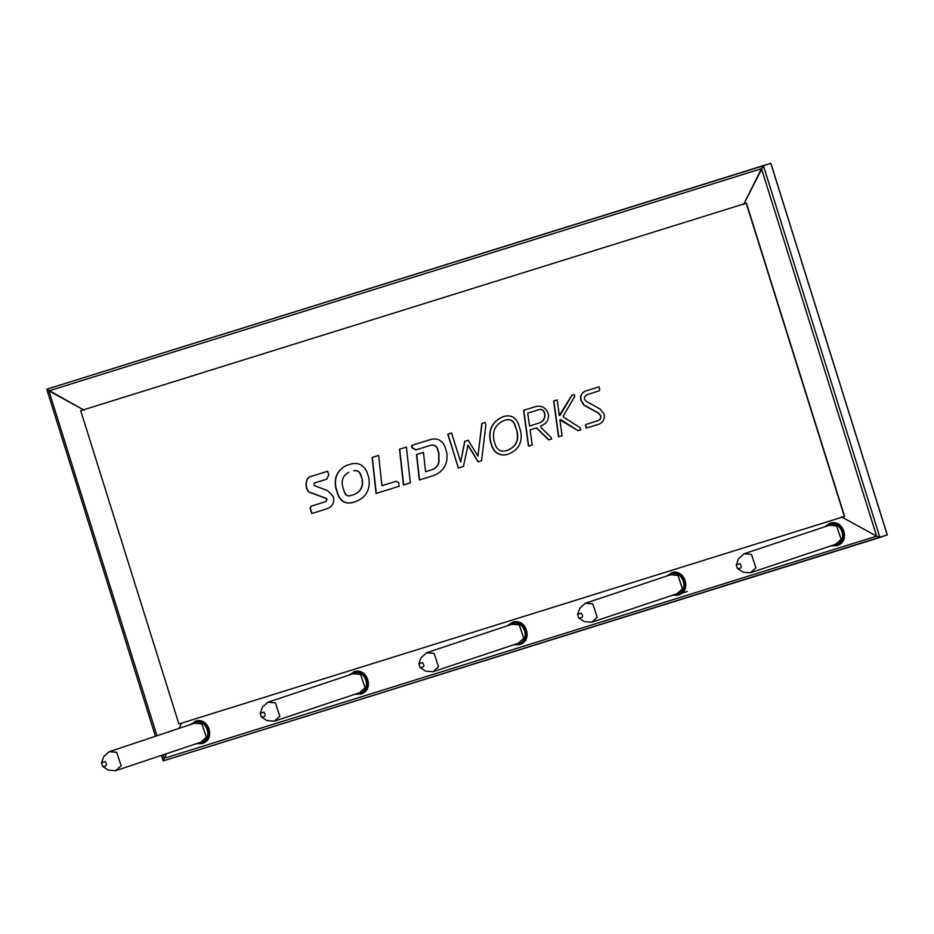 <?xml version="1.0" encoding="UTF-8"?>
<svg xmlns="http://www.w3.org/2000/svg" width="934" height="934" viewBox="0 0 934 934"><rect width="100%" height="100%" fill="white"/><g stroke="black" fill="none" stroke-linecap="round" stroke-linejoin="round"><path stroke-width="1.4" d="M202.48 743.429L196.584 743.627M194.926 721.305L195.136 721.235C208.807 716.308 216.174 739.833 202.129 743.534L196.303 743.733M361.166 693.95L355.282 694.149M353.624 671.826L353.834 671.756C367.494 666.829 374.873 690.354 360.816 694.055L355.002 694.254M678.551 594.993L672.667 595.192M671.009 572.869L671.219 572.799C684.891 567.872 692.257 591.397 678.201 595.098L672.387 595.297M837.249 545.514L831.365 545.713M824.722 526.811L829.906 523.32C843.577 518.393 850.956 541.918 836.899 545.619L831.073 545.818M519.864 644.472L513.969 644.67M507.337 625.768L512.521 622.278C526.192 617.351 533.571 640.876 519.514 644.577L513.688 644.775M181.675 723.114L179.036 728.38L181.675 723.114M163.228 760.895L879.91 537.447L876.641 536.151L879.91 537.447L887.3 534.89L163.228 760.895L166.345 753.738L163.228 760.895L161.419 755.384M887.253 534.995L770.772 163.298L46.747 389.209L48.907 390.879L761.49 168.704L763.428 165.762L770.772 163.31L763.428 165.762L743.522 204.616L761.49 168.704L876.641 536.151L841.359 516.841L876.641 536.151L164.045 758.326L162.971 754.87M825.014 526.718L829.836 523.344M507.617 625.675L512.451 622.301M750.387 572.787L835.591 544.3L841.137 539.35L836.642 525.924L829.24 525.305L744.036 553.78L751.438 554.399L755.933 567.825L750.387 572.787L742.997 572.168L737.311 568.421L736.331 564.848L739.926 563.646C742.261 566.915 741.479 568.561 737.58 568.584L737.311 568.421M736.214 565.128L738.49 558.73L744.036 553.78M832.638 545.293L835.72 544.849C848.434 541.486 841.768 520.203 829.392 524.674L826.286 526.297M825.084 526.694L829.369 524.091C842.386 519.386 849.415 541.802 836.023 545.328L831.435 545.689M840.191 543.938L836.023 545.328M591.701 622.266L676.893 593.779L682.439 588.829L677.944 575.402L670.542 574.784L585.349 603.259L592.74 603.878L597.246 617.304L591.701 622.266L584.299 621.647L578.625 617.899L577.632 614.327L581.228 613.124C583.575 616.393 582.793 618.039 578.882 618.063L578.625 617.899M577.516 614.607L579.804 608.209L585.349 603.259M433.002 671.744L518.207 643.257L523.752 638.307L519.257 624.881L511.855 624.262L426.651 652.738L434.053 653.356L438.548 666.783L433.002 671.744L425.6 671.126L419.926 667.378L418.946 663.805L422.542 662.603C424.877 665.872 424.094 667.518 420.195 667.541L419.926 667.378M418.829 664.086L421.106 657.688L426.651 652.738M274.304 721.223L359.508 692.736L365.054 687.786L360.559 674.36L353.157 673.741L267.965 702.216L275.355 702.835L279.85 716.261L274.304 721.223L266.914 720.604L261.24 716.857L260.247 713.284L263.843 712.082C266.19 715.351 265.408 716.997 261.497 717.02L261.24 716.857M260.131 713.564L262.419 707.166L267.965 702.216M115.618 770.702L200.822 742.215L206.367 737.265L201.861 723.838L194.47 723.22L109.266 751.695L116.668 752.314L121.163 765.74L115.618 770.702L108.216 770.083L102.542 766.335L101.549 762.763L105.145 761.56C107.492 764.829 106.71 766.475 102.798 766.487L102.542 766.335M101.444 763.043L103.721 756.645L109.266 751.695M673.939 594.771L677.022 594.328C689.736 590.965 683.069 569.682 670.705 574.141L667.6 575.776M666.397 576.173L670.682 573.569C683.7 568.864 690.716 591.28 677.337 594.806L672.749 595.168M687.412 591.444L677.337 594.806M515.253 644.25L518.335 643.806C531.049 640.444 524.383 619.16 512.007 623.62L508.902 625.255M507.699 625.652L511.984 623.048C525.001 618.343 532.03 640.759 518.639 644.285L514.05 644.647M522.807 642.896L518.639 644.285M356.554 693.729L359.637 693.285C372.351 689.922 365.684 668.639 353.321 673.099L350.203 674.722M349.012 675.13L353.286 672.527C366.315 667.822 373.331 690.238 359.94 693.764L355.364 694.125M364.108 692.374L359.94 693.764M197.868 743.207L200.95 742.764C213.664 739.401 206.986 718.118 194.622 722.577L191.517 724.2M190.314 724.609L194.599 722.005C207.617 717.3 214.633 739.716 201.254 743.242L196.665 743.604M205.41 741.853L201.254 743.242M156.97 735.747L48.907 390.879L84.177 410.189L46.747 389.209L770.772 163.298M155.429 736.272L46.747 389.209L763.428 165.762L879.91 537.447M326.036 501.558L311.034 506.24L310.053 508.189L311.734 513.537L327.495 508.621C332.597 506.391 334.57 502.445 333.415 496.795L327.636 490.619L314.151 485.552L314.163 483.111L326.655 479.224L328.791 474.951L327.636 471.261L311.582 476.27C304.274 476.644 304.157 492.148 311.454 492.977L325.826 498.371L326.877 499.492L325.803 501.64L327.087 499.421L326.036 498.301L311.664 492.907C304.367 492.078 304.496 476.573 311.793 476.2M398.83 482.785L396.098 481.29L381.959 485.703L378.632 455.442L372.106 457.473L376.063 493.479L399.04 486.31L398.83 482.785M431.998 469.709L431.893 469.744C435.548 468.471 437.906 465.938 438.992 462.143L438.887 453.294L437.661 448.892C436.341 445.81 434.088 444.572 430.913 445.203L416.062 449.826L412.116 447.678L412.303 445.203M434.462 475.266L433.995 475.418C443.977 471.226 448.227 463.579 446.732 452.465L444.946 446.744C442.272 440.509 437.731 438.023 431.298 439.284L412.092 445.273L411.497 446.452L411.906 447.748L415.84 449.896L430.702 445.273C433.878 444.642 436.131 445.88 437.451 448.962L438.676 453.364L438.782 462.213C437.696 466.008 435.326 468.541 431.695 469.802L425.577 471.717L423.441 452.36L416.517 454.519L419.319 479.994L434.357 475.301M502.994 416.762C492.171 421.479 487.992 429.838 490.455 441.829L491.903 446.452C494.553 452.85 499.188 455.652 505.808 454.846L509.03 453.842C518.977 449.511 522.818 441.829 520.565 430.808L518.277 423.546C515.65 417.405 511.167 414.953 504.85 416.19L502.632 416.879M542.187 425.355L541.907 425.449C547.231 423.125 549.285 419.016 548.071 413.12C545.701 407.574 541.662 405.368 535.964 406.488L523.554 410.353L528.457 446.172L532.205 445.004L530.127 429.838L536.326 427.9L548.62 439.879L551.597 438.957L551.118 437.427L541.276 427.83L540.646 425.834L542.082 425.39M585.525 391.042C581.637 392.747 580.154 395.759 581.1 400.067L584.065 405.076L598.752 413.132L600.725 415.548C601.216 417.977 600.375 419.67 598.18 420.627L585.91 424.456L585.431 425.414L586.283 428.122L599.009 424.153M599.114 424.118L598.857 424.199C603.329 422.261 605.045 418.806 604.029 413.867L600.037 408.952L586.237 401.387C583.692 398.888 583.867 396.67 586.75 394.743L599.103 390.891L599.791 389.513L598.963 386.863L585.314 391.113C581.427 392.817 579.944 395.829 580.878 400.137L583.855 405.146L598.542 413.202L600.504 415.618C601.006 418.058 600.165 419.751 597.97 420.697L598.18 420.627M80.721 410.691L746.429 203.133L80.721 410.691L178.896 723.978L844.605 516.409L746.429 203.133M844.394 516.479L746.208 203.203M314.373 483.041L326.713 479.2M356.66 501.289L356.087 501.476C366.268 497.18 370.529 489.369 368.872 478.033L367.097 472.359C364.062 465.272 358.889 462.435 351.593 463.871L346.187 465.552C337.069 470.397 333.648 478.045 335.948 488.494L337.968 494.938C340.84 501.558 345.673 504.115 352.457 502.609L356.438 501.36M352.363 502.644L352.667 502.539C345.884 504.045 341.05 501.488 338.178 494.868L336.158 488.424C333.858 477.974 337.279 470.327 346.397 465.482M410.341 482.785L406.407 447.047L399.495 449.196L403.418 484.944L410.341 482.785M458.372 468.016L463.439 466.44L467.981 445.308L478.056 461.886L481.57 460.789L485.855 424.842L485.12 422.507L481.827 423.534L477.939 456.166L468.249 440.229L464.677 441.35L460.696 462.061L451.577 432.956L447.76 434.147L458.372 468.016L447.97 434.077M577.889 430.737L580.714 429.862L580.014 427.62L563.459 417.089L563.179 416.19L574.807 396.32L574.258 394.557L571.783 395.339L559.314 415.525L557.178 399.892L553.617 401.001L558.52 436.797L562.07 435.688L559.898 419.833L578.099 430.667L560.669 419.588L559.898 419.833M585.91 424.456L585.653 425.344L586.12 424.386M599.103 390.891L586.961 394.673M327.706 508.551L311.944 513.466L310.275 508.119L311.244 506.17M356.298 501.406L352.667 502.539M399.262 486.24L376.274 493.409L372.316 457.403M434.205 475.348L419.529 479.924L416.727 454.449M410.551 482.715L403.628 484.874L399.705 449.126M509.24 453.772L506.03 454.776C499.398 455.582 494.763 452.78 492.125 446.382L490.665 441.759C488.202 429.768 492.393 421.409 503.204 416.692M463.649 466.37L458.582 467.946M481.781 460.719L478.266 461.816L468.191 445.238L467.467 445.471M477.939 456.166L482.037 423.464M460.696 462.061L464.887 441.28M532.415 444.934L528.667 446.102L523.776 410.283M551.807 438.887L548.83 439.809L536.536 427.83L530.127 429.838M542.117 425.379L540.646 425.834M580.925 429.792L578.099 430.667M560.096 415.28L571.993 395.257M562.28 435.618L558.73 436.727L553.827 400.919M599.068 424.129L586.494 428.052L585.653 425.344M503.975 420.534L506.216 419.833C510.314 419.027 513.21 420.615 514.914 424.585L517.191 431.847C518.977 440.568 515.942 446.627 508.073 450.06M517.109 431.613L514.704 424.655C513 420.685 510.104 419.097 506.006 419.903L504.162 420.475C495.429 424.293 492.055 431.029 494.039 440.708L495.487 445.343C497.25 449.639 500.355 451.554 504.815 451.087L508.236 450.013M507.863 450.13C515.731 446.697 518.767 440.638 516.981 431.917L516.899 431.683M362.345 479.761L360.442 474.437C359.135 471.378 356.905 470.152 353.752 470.771L353.963 470.701C357.115 470.082 359.345 471.308 360.652 474.367L362.345 479.761C363.291 486.906 360.547 491.821 354.138 494.506L354.36 494.436M350.39 495.674C347.798 496.293 345.942 495.324 344.833 492.802M348.686 472.359C343.21 475.406 341.19 480.088 342.603 486.416L344.623 492.872C345.732 495.394 347.588 496.363 350.18 495.744L354.149 494.506M353.916 494.576C360.337 491.891 363.081 486.976 362.135 479.831M527.745 413.155L539.303 409.547C541.732 409.069 543.46 410.014 544.475 412.384L544.615 412.84C545.608 417.65 543.927 420.989 539.595 422.88L539.385 422.95C543.716 421.059 545.386 417.72 544.405 412.921L544.265 412.454C543.249 410.084 541.522 409.139 539.093 409.617L527.745 413.155L529.508 426.032L539.385 422.95M833.128 522.83L829.17 524.161M674.441 572.308L670.472 573.639M515.743 621.787L511.785 623.106M357.057 671.266L353.087 672.585M198.358 720.744L194.4 722.064M887.3 534.89L770.865 163.357"/></g></svg>
